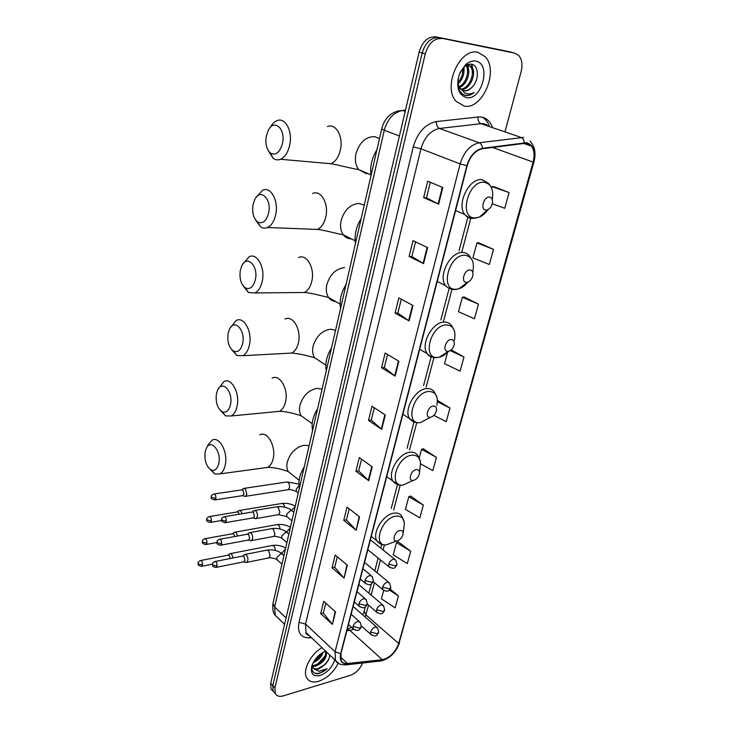 <?xml version="1.0" encoding="UTF-8"?>
<svg xmlns="http://www.w3.org/2000/svg" width="733" height="733" viewBox="0 0 733 733"><rect width="100%" height="100%" fill="white"/><g stroke="black" fill="none" stroke-linecap="round" stroke-linejoin="round"><path stroke-width="1.1" d="M509.481 51.722L435.686 36.815C427.953 36.393 422.437 41.479 419.139 52.07L270.679 683.367L270.99 689.011L273.107 691.246M505.193 131.07L521.108 71.651C522.739 64.825 521.978 59.455 518.836 55.534L514.768 53.161L438.765 37.667C431.031 37.246 425.506 42.349 422.181 52.978L272.786 685.566L273.097 691.219L275.223 693.455L273.097 691.219L272.786 685.566L422.181 52.978C425.506 42.349 431.031 37.246 438.765 37.667L511.661 52.318L435.686 36.815M477.87 52.345C459.848 47.361 442.356 87.035 456.045 101.319L464.264 106.111C482.387 110.069 499.155 70.964 485.2 56.679L477.87 52.345C459.848 47.361 442.356 87.035 456.045 101.319L464.264 106.111C482.387 110.069 499.155 70.964 485.2 56.679L477.87 52.345M321.97 647.651C310.682 654.056 302.372 670.301 306.559 677.659C308.822 681.681 312.872 682.89 318.708 681.269C327 678.263 333.488 672.28 338.188 663.319C333.488 672.28 327 678.263 318.708 681.269C312.872 682.89 308.822 681.681 306.559 677.659C302.372 670.301 310.682 654.056 321.97 647.651M526.321 143.164L531.434 146.124C534.256 150.091 534.815 155.414 533.111 162.085L398.688 643.51C395.334 652.379 389.864 657.776 382.278 659.7L347.497 663.521C344.51 663.805 342.421 662.806 341.221 660.534L340.955 653.598L467.196 165.704C470.22 156.074 475.305 150.43 482.442 148.762L526.321 143.164M526.45 142.724L482.506 148.304C475.186 150.018 469.972 155.799 466.875 165.676L340.653 653.689C339.324 660.616 341.56 663.997 347.36 663.851L382.14 660.021C389.919 658.051 395.527 652.517 398.963 643.437L533.395 162.112C535.741 151.209 533.422 144.749 526.45 142.724M512.578 52.565L508.574 51.475M410.691 551.253L396.516 542.576L393.227 554.826L407.31 563.585L410.691 551.253L398.34 541.87M423.353 505.11L408.822 496.727L405.422 509.38L419.853 517.846L423.353 505.11L410.645 496.104M420.55 463.824L432.818 470.577L436.437 457.401L423.362 448.816M492.264 203.756L504.771 208.264L509.078 192.568L493.868 186.631M493.492 249.357L476.936 242.916L472.904 257.924L489.342 264.494L493.492 249.357L478.768 242.806M478.475 304.14L462.358 297.241L458.464 311.736L474.462 318.745L478.475 304.14L464.181 297.021M441.862 38.519C434.128 38.107 428.585 43.229 425.25 53.875L274.912 687.774L275.214 693.436C276.689 696.148 279.41 696.955 283.378 695.855L350.273 675.377C355.826 673.251 359.949 669.128 362.652 662.999M356.183 530.243L343.768 520.348L347.039 507.126L359.555 516.893L356.183 530.243L359.152 516.582M344.079 578.108L332.022 567.791L335.192 555.009L347.341 565.216L344.079 578.108L346.947 564.886M332.388 624.369L320.669 613.658L323.729 601.298L335.54 611.908L332.388 624.369L335.155 611.56M395.142 376.13L381.536 367.737L385.173 353.04L398.899 361.277L395.142 376.13L394.711 375.827L398.459 361.012M409.096 320.926L395.06 313.128L398.825 297.882L413 305.514L409.096 320.926L408.657 320.651L412.542 305.267M423.582 263.633L409.078 256.468L413 240.644L427.632 247.626L423.582 263.633L423.124 263.376L427.156 247.397M438.627 204.113L423.637 197.644L427.706 181.216L442.833 187.483L438.627 204.113L438.151 203.893L442.347 187.281M368.708 480.683L355.917 471.246L359.307 457.557L372.208 466.866L368.708 480.683L368.305 480.344L371.787 466.564M381.691 429.346L368.497 420.412L372.016 406.229L385.311 415.025L381.691 429.346L381.27 429.025L384.88 414.741M383.68 590.422L381.426 598.834L395.169 607.859L398.44 595.92L390.167 589.075M447.579 352.298L444.528 363.687L460.104 371.109L463.971 357.008L451.226 349.861M433.881 415.345L446.232 421.686L449.97 408.07L437.427 400.355M368.497 420.412L371.264 420.11M374.334 407.768L371.246 420.156L381.27 429.025M355.917 471.246L358.657 470.843M361.552 459.179L358.648 470.898L368.305 480.344M423.637 197.644L426.478 197.837M430.344 182.306L426.478 197.864L438.151 203.893M409.078 256.468L411.9 256.523M415.547 241.863L411.891 256.559L423.124 263.376M395.06 313.128L397.863 313.046M401.299 299.211L397.845 313.092L408.657 320.651M381.536 367.737L384.321 367.545M387.565 354.479L384.312 367.59L394.711 375.827M320.669 613.658L323.345 612.98M325.791 603.149L323.326 613.054L332.022 623.975M332.022 567.791L334.724 567.195M337.308 556.787L334.706 567.26L343.704 577.732M343.768 520.348L346.489 519.844M349.22 508.83L346.471 519.908L355.798 529.886M449.97 408.07L437.409 401.748M463.971 357.008L450.236 350.612M462.358 297.241L464.346 296.993M476.936 242.916L478.933 242.797M509.078 192.568L492.045 186.613L494.033 186.631M491.632 188.143L492.045 186.613M436.437 457.401L421.539 449.356L423.527 448.77M419.258 457.841L421.539 449.356M408.822 496.727L410.81 496.049M396.516 542.576L398.505 541.806M398.44 595.92L389.324 590.019M458.134 78.541C457.044 87.328 459.344 92.935 465.024 95.363L465.666 95.492C468.506 95.886 471.319 94.905 474.114 92.578C470.87 94.099 467.782 94.282 464.832 93.128L459.197 87.016L460.269 88.656L464.035 90.855C466.646 91.194 469.175 90.104 471.603 87.593C468.882 90.049 466.142 91.066 463.375 90.645L462.835 90.535M459.197 87.016L457.768 82.93M459.234 88.327L458.281 87.099M463.632 67.399C464.74 73.593 462.862 79.127 457.997 84.002M462.715 68.398C463.201 73.712 461.552 78.495 457.768 82.756M466.509 65.182L466.894 65.64C471.447 70.808 467.233 84.735 459.444 87.474M465.895 65.549C469.972 70.68 466.252 83.498 459.05 86.751M468.506 65.063L471.713 67.051C477.064 73.08 470.238 89.82 461.24 89.609M467.434 64.733L468.378 65.026M468.442 65.054L470.504 66.694C475.644 72.512 469.541 88.565 460.755 89.179M475.653 61.086C472.226 60.527 468.818 61.774 465.446 64.825L459.454 74.006C455.834 86.796 458.162 94.658 466.417 97.608C481.993 100.971 491.742 63.368 475.653 61.086M471.603 87.593C479.355 80.942 479.08 65.585 471.915 64.302C469.349 63.716 466.765 64.577 464.163 66.886L460.067 72.558M474.114 92.578C470.806 95.015 467.617 95.895 464.557 95.208M471.319 64.183L472.886 69.232M467.489 64.999L468.121 67.931M471.878 64.293L473.582 73.236M468.03 65.008L468.79 72.091M464.016 67.015L464.035 70.973M266.317 136.127C265.181 143.787 266.537 149.431 270.385 153.041C275.837 155.836 279.878 152.574 282.526 143.237C285.843 128.66 273.968 118.306 268.26 130.428L266.317 136.127M270.22 127.56C272.062 124.097 274.289 121.815 276.909 120.707C285.164 116.776 292.852 131.079 289.727 144.969C288.042 152.391 284.99 157.155 280.556 159.281C277.926 160.335 275.443 159.986 273.116 158.236L268.296 150.668M485.952 210.096L487.628 209.794C489.91 208.703 491.467 206.633 492.31 203.591C492.961 199.797 492.008 197.626 489.452 197.085C483.661 196.352 480.005 210.078 485.952 210.096M376.936 149.706C371.778 158.099 369.808 166.721 371.017 175.553M253.041 204.681C251.932 212.579 253.444 218.315 257.585 221.907C262.652 224.28 266.345 221.256 268.663 212.845C271.897 198.68 260.087 187.804 254.718 199.642L253.041 204.681M256.174 197.351L262.689 190.223C270.789 186.1 278.815 200.842 275.709 214.558C274.215 221.219 271.485 225.544 267.518 227.523C265.108 228.549 262.781 228.32 260.536 226.818L255.56 219.891M466.555 282.361L467.636 282.196C470.137 281.234 471.85 279.136 472.785 275.92C473.408 272.3 472.446 270.312 469.89 269.946C464.136 269.607 460.654 282.7 466.555 282.361M361.14 218.654C356.091 226.854 354.204 235.101 355.468 243.402M240.323 270.367C239.251 278.467 240.91 284.303 245.298 287.858C249.99 289.874 253.352 287.079 255.396 279.484C258.538 265.74 246.829 254.342 241.78 265.896L240.323 270.367M242.852 264.091L249.138 256.752C257.054 252.473 265.373 267.655 262.286 281.17C260.957 287.18 258.52 291.102 254.965 292.943L248.46 292.504L243.42 286.209M448.037 351.364L448.587 351.29C451.271 350.447 453.122 348.349 454.148 344.977C454.744 341.532 453.764 339.709 451.216 339.507C445.499 339.516 442.173 352.023 448.037 351.364M346.013 284.679C341.074 292.687 339.269 300.594 340.579 308.401M228.128 333.35C227.102 341.633 228.888 347.552 233.488 351.08C237.813 352.793 240.882 350.218 242.678 343.337C245.738 330.006 234.157 318.113 229.402 329.364L228.128 333.35M230.18 327.963L236.209 320.486C243.906 316.079 252.482 331.701 249.422 345.005C248.23 350.429 246.05 354.002 242.88 355.707L236.832 355.487L231.82 349.778M430.326 417.324L430.418 417.315C433.249 416.582 435.219 414.475 436.337 410.993C436.905 407.695 435.915 406.027 433.377 405.981C427.696 406.311 424.517 418.268 430.326 417.324M331.508 347.973C326.68 355.798 324.939 363.376 326.295 370.715M216.427 393.795C215.447 402.252 217.344 408.226 222.126 411.744C226.103 413.201 228.888 410.819 230.492 404.579C233.451 391.66 222.026 379.273 217.545 390.222L216.427 393.795M218.113 389.159L223.858 381.591C231.326 377.092 240.112 393.154 237.089 406.219C236.017 411.14 234.065 414.392 231.216 415.978L225.627 415.923L220.697 410.755M413.394 480.427C416.216 479.629 418.186 477.54 419.294 474.141C419.826 470.998 418.836 469.477 416.307 469.569C410.883 470.146 407.64 481.169 413.073 480.463L413.394 480.427M317.6 408.693C312.872 416.344 311.204 423.619 312.597 430.528M205.185 451.858C204.26 460.452 206.257 466.5 211.168 470C214.824 471.246 217.362 469.038 218.782 463.366C221.659 450.859 210.408 437.995 206.175 448.651L205.185 451.858M206.587 447.836L208.016 444.986L212.048 440.231C219.277 435.677 228.229 452.169 225.251 464.988C224.289 469.459 222.53 472.428 219.973 473.894L214.815 473.967L210.014 469.285M397.167 540.862C399.961 539.964 401.895 537.885 402.967 534.632C403.48 531.627 402.481 530.234 399.961 530.463C394.803 531.251 391.495 541.348 396.507 540.945L397.167 540.862M304.241 466.994C299.605 474.48 298.001 481.471 299.43 487.967M243.997 496.067L245.665 496.296L246.884 494.289L245.399 488.746L243.622 488.435L241.734 489.827M242.486 495.645L244.007 494.097L242.935 490.093L241.652 489.864L214.183 493.987M242.192 513.714L240.745 510.874L238.967 510.525L237.071 511.955M239.325 514.19L238.298 512.23L237.006 511.982L209.629 516.508M237.684 535.997L236.163 532.653L234.377 532.286L232.489 533.734M234.835 536.519L233.726 534.027L232.443 533.761L205.158 538.673M233.204 557.932L231.655 554.102L229.86 553.708L227.972 555.183M230.354 558.491L229.237 555.495L227.936 555.202L200.76 560.498M254.479 518.313L256.184 518.524C258.016 516.344 257.915 513.815 255.872 510.928L254.012 510.589L252.106 512.037M252.977 517.919L254.488 516.389L253.389 512.312L252.051 512.065L224.481 516.673M249.797 540.441L251.428 540.615C253.206 538.489 253.096 535.988 251.089 533.111L249.22 532.744L247.314 534.229M248.267 540.056L249.706 538.572L248.624 534.513L247.278 534.247L219.799 539.259M245.189 562.229L246.755 562.376C248.469 560.287 248.35 557.813 246.38 554.945L244.501 554.551L242.605 556.063M243.631 561.854L245.005 560.415L243.933 556.365L242.577 556.081L215.2 561.478M326.048 651.518L326.387 652.068C327.065 658.069 323.4 662.779 315.392 666.205L312.166 666.224M325.626 651.49C326.029 657.501 322.337 662.128 314.539 665.381L312.011 665.518M311.873 665.821C311.351 671.529 313.733 674.149 319.02 673.691L327.165 668.734L319.002 671.3L313.77 668.679L318.406 669.156L325.14 664.483L317.939 668.698C315.108 669.247 313.055 668.523 311.782 666.508M313.77 668.679L311.992 665.436M323.097 652.288C321.613 656.97 318.314 660.396 313.211 662.577M321.668 653.149C320.174 656.447 317.646 659.077 314.081 661.038M325.663 651.151C319.057 653.937 314.448 658.866 311.837 665.94C310.288 673.691 313.064 676.889 320.156 675.524C327.376 672.665 332.232 667.406 334.724 659.746M325.14 664.483C328.302 661.102 329.777 657.886 329.557 654.844M327.165 668.734C322.584 672.619 318.369 674.076 314.53 673.096M329.154 658.179C327.44 661.963 324.618 665.133 320.706 667.708M325.324 655.778L317.453 664.318M321.576 653.213L314.237 660.955M419.139 52.07L425.25 53.875M270.679 683.367L274.912 687.774M405.468 110.179L402.554 110.472L405.184 111.407M381.756 128.669L381.737 128.779C384.33 119.048 389.919 113.093 398.477 110.903L402.554 110.472C393.685 112.213 387.601 118.81 384.294 130.245L399.393 136.017M273.079 602.966L381.737 128.779L384.294 130.245L274.628 606.997L286.072 617.901M284.569 624.296L275.232 615.317C273.07 612.99 272.319 609.004 272.988 603.387L274.628 606.997L275.232 615.317L278.677 618.634M382.278 659.7L349.87 630.417L353.673 629.39M346.892 630.655L349.87 630.417L347.286 629.125M533.111 162.085L492.457 147.425M340.653 653.689L335.063 651.774L460.141 163.917C463.907 151.878 470.256 144.832 479.208 142.779L523.655 137.383M487.234 124.922L483.652 123.703L481.004 123.685L439.488 128.458C430.637 130.355 424.453 137.126 420.953 148.781L305.524 624.021L306.027 632.533L309.482 635.804M524.269 142.743C523.994 140.003 522.904 138.216 520.989 137.392L481.004 123.685C478.768 122.576 477.76 120.349 477.971 116.996C484.577 116.547 489.296 119.745 492.127 126.598M481.966 117.143C485.182 118.773 487.573 121.586 489.14 125.572M311.479 637.701L309.601 637.866C300.768 637.884 297.222 632.716 298.982 622.363L413.238 146.921L420.953 148.781L460.141 163.917L466.875 165.676M339.067 663.722L335.421 660.396L335.063 651.774L305.524 624.021L298.982 622.363M347.36 663.851L344.739 664.959M413.238 146.921C417.59 132.334 425.323 123.877 436.419 121.568C436.245 125.013 437.271 127.313 439.488 128.458L479.208 142.779C481.114 143.641 482.213 145.482 482.506 148.304M382.14 660.021L379.593 661.111M398.963 643.437L533.908 162.002M529.986 141.048C534.852 146.243 536.162 153.206 533.926 161.938L533.395 162.112M436.419 121.568L477.971 116.996M514.768 53.161L511.661 52.318M310.334 636.62L309.601 637.866M347.497 663.521L340.488 656.933M365.226 617.049L368.525 605.137M398.688 643.51L365.941 614.905L364.145 611.295L365.291 606.961M371.173 595.132L374.453 582.717M377.083 572.748L380.473 559.93M383.093 549.988L384.44 544.921M393.621 510.177L400.245 485.081M409.518 450.016L416.747 422.648M426.13 387.152L433.973 357.447M443.502 321.393L452.059 289.04M461.817 252.097L470.76 218.251M308.052 634.457L307.704 635.09M364.237 610.946L362.771 614.895M367.856 173.538L365.987 173.547L358.703 169.589C355.606 165.493 354.699 160.225 355.991 153.783C359.417 142.486 365.556 136.75 374.398 136.576L379.291 138.491M324.041 163.129L330.977 163.734C335.494 161.709 338.628 157.137 340.369 150.018C343.612 136.668 335.842 122.86 327.431 126.589M492.283 199.605C493.804 189.59 491.137 183.827 484.284 182.306C468.195 180.116 458.345 218.141 474.819 217.958L479.409 217.096C482.653 215.722 485.521 213.23 488.022 209.611M490.908 186.686L488.425 183.277L481.957 179.631C469.239 177.578 456.173 204.287 464.804 214.512C466.591 216.895 468.891 218.177 471.713 218.352L473.106 218.333M351.419 238.921L351.125 238.912C347.928 238.775 345.335 237.419 343.328 234.835C340.671 231.106 339.92 226.378 341.083 220.66C344.4 209.794 350.438 204.058 359.188 203.472L364.228 205.176M311.067 229.172L317.398 229.42C321.448 227.514 324.252 223.354 325.8 216.941C329.025 203.747 320.917 189.517 312.643 193.466M472.748 272.218L472.877 271.732C474.59 261.864 471.942 256.376 464.914 255.258C448.935 254.131 439.534 290.396 455.88 289.278L458.849 288.802C462.129 287.757 465.125 285.531 467.846 282.132M472.29 260.352L469.67 256.229C467.929 253.856 465.602 252.61 462.679 252.5C450.456 251.355 437.784 275.855 445.499 285.577C448.248 288.454 451.565 289.764 455.45 289.517L458.849 288.802L467.636 282.196M298.606 292.522L304.314 292.476C307.942 290.699 310.444 286.915 311.827 281.115C315.034 268.086 306.614 253.444 298.523 257.567M335.705 301.602C332.764 301.3 330.409 299.944 328.641 297.525C326.359 294.135 325.745 289.892 326.79 284.78C330.006 274.316 335.934 268.599 344.592 267.618M454.469 340.02C456.109 330.601 453.425 325.562 446.424 324.902C430.546 324.756 421.576 359.39 437.784 357.411L439.314 357.2C442.54 356.449 445.582 354.515 448.449 351.382M454.359 330.601L451.684 325.8C449.934 323.262 447.46 322.025 444.271 322.08C432.497 321.714 420.201 344.345 427.119 353.553C428.713 355.954 430.94 357.237 433.78 357.411M320.697 361.754L314.604 357.796C312.634 354.717 312.13 350.896 313.083 346.315C316.189 336.236 322.025 330.528 330.592 329.199L335.567 330.281M286.594 353.333L291.688 353.059C294.932 351.4 297.186 347.955 298.423 342.705C301.602 329.868 292.916 314.805 285.027 319.066M436.868 405.312C438.435 396.315 435.732 391.706 428.741 391.468C412.991 392.219 404.414 425.314 420.485 422.565L429.611 417.746M437.051 397.588L434.449 392.228C432.69 389.562 430.097 388.353 426.679 388.591C415.309 388.902 403.388 409.939 409.6 418.644L415.446 422.391M306.385 419.551L301.162 415.785C299.467 413 299.046 409.545 299.907 405.422C302.921 395.701 308.666 390.011 317.142 388.362L322.071 389.159M274.994 411.754L279.493 411.314C282.416 409.774 284.431 406.623 285.54 401.858C288.692 389.232 279.786 373.757 272.117 378.127M419.487 472.492L420.027 467.81C421.512 459.224 418.781 455.001 411.836 455.156C396.773 456.595 388.004 487.106 403.058 485.044L411.497 481.187M420.375 461.488L417.902 455.715C416.161 452.957 413.476 451.803 409.839 452.234C398.844 453.131 387.271 472.803 392.87 481.031L397.946 484.595M292.733 475.14L288.289 471.621C286.805 469.083 286.466 465.959 287.244 462.239C290.167 452.847 295.82 447.185 304.204 445.233L309.097 445.783M263.77 467.92L267.719 467.379C270.34 465.941 272.154 463.054 273.162 458.73C276.277 446.305 267.188 430.427 259.748 434.88M403.15 533.258L403.883 527.696C405.303 519.486 402.554 515.638 395.637 516.151C381.343 518.158 372.337 546.149 386.227 544.912L394.107 541.87M404.304 522.51L402.014 516.463C400.3 513.65 397.533 512.559 393.713 513.182C383.057 514.593 371.823 533.083 376.881 540.853L381.252 544.207M395.756 560.058L393.438 559.206C391.202 559.948 389.635 561.606 388.737 564.199L395.435 565.885L397.039 564.621L395.756 560.058M214.329 499.97L215.007 499.888C211.654 499.365 210.408 498.229 211.269 496.479L211.727 497.368L215.878 498.413C215.988 495.453 215.209 494.015 213.541 494.079C211.874 494.995 211.113 495.792 211.269 496.479L211.287 496.388M299.027 485.787L296.26 489.186L296.434 491.559L297.406 492.347M287.363 489.836L288.271 489.69L289.572 487.509C289.645 483.716 288.527 481.911 286.227 482.085L244.52 488.297M243.127 495.554L215.007 499.888L215.878 498.413M388.737 564.199L388.866 566.701L389.956 567.562M389.589 583.028L387.262 582.213C385.027 582.982 383.469 584.641 382.58 587.188L389.223 588.865L390.826 587.545L389.589 583.028M209.885 522.464L210.527 522.372C207.146 521.859 205.909 520.732 206.798 519.001L207.237 519.908L211.351 520.943C211.452 518.002 210.683 516.554 209.033 516.609C207.384 517.525 206.642 518.323 206.798 519.001L206.816 518.9M295.087 506.915L291.56 510.113M284.761 507.19C284.166 504.359 283.039 503.14 281.38 503.553L239.81 510.388M221.65 520.485L210.527 522.372L211.351 520.943M382.58 587.188L382.699 589.598L383.726 590.432M383.524 605.623L381.178 604.835C378.952 605.632 377.403 607.29 376.533 609.801L383.121 611.469L384.724 610.103L383.524 605.623M205.506 544.601L206.11 544.5C200.897 543.51 203.05 542.942 202.39 541.165L202.821 542.099L206.908 543.126C206.999 540.184 206.23 538.737 204.589 538.773C202.968 539.708 202.235 540.496 202.39 541.165L202.409 541.055M290.241 528.081L286.53 531.856M280.033 528.997C279.603 525.79 278.467 524.361 276.616 524.709L235.183 532.14M216.95 542.502L206.11 544.5L206.908 543.126M376.533 609.801L376.634 612.119L377.587 612.925M377.559 627.851L375.195 627.091C372.978 627.924 371.439 629.574 370.577 632.048L377.11 633.706L378.723 632.286L377.559 627.851M201.19 566.389L201.758 566.288C196.902 565.427 198.689 565.161 198.057 562.981L198.478 563.934L202.528 564.96C202.61 562.028 201.841 560.571 200.219 560.598C198.606 561.56 197.883 562.358 198.057 562.981L198.075 562.871M285.458 548.935L281.655 553.314M275.315 550.465C275.095 546.928 273.959 545.297 271.916 545.554L230.62 553.562M212.423 564.163L201.758 566.288L202.528 564.96M370.577 632.048L370.669 634.274L371.567 635.053M224.729 522.739L225.407 522.638C221.833 521.923 220.56 520.769 221.595 519.193L222.072 520.146L226.259 521.2C226.369 518.185 225.562 516.71 223.84 516.783C222.191 517.718 221.439 518.524 221.595 519.193L221.613 519.092M372.19 576.422L369.744 575.542C367.444 576.312 365.84 578.007 364.952 580.618L371.732 582.323L373.427 580.948L372.19 576.422M293.915 512.037L290.708 510.315L286.704 514.227L286.85 516.554L287.812 517.361M277.67 514.823L278.567 514.667L279.841 512.504L278.265 507.199L276.387 506.87L254.91 510.443M253.618 517.81L225.407 522.638L226.259 521.2M364.952 580.618L365.08 583.056L366.17 583.944M220.147 545.288L220.789 545.187C217.371 544.738 216.107 543.602 216.986 541.769L217.454 542.75L221.613 543.794C221.705 540.78 220.908 539.305 219.204 539.369C217.573 540.313 216.831 541.11 216.986 541.769L217.005 541.66M366.152 599.539L363.687 598.687C361.387 599.493 359.802 601.179 358.923 603.745L365.639 605.449L367.343 604.019L366.152 599.539M288.921 533.844L285.733 532.158L281.747 536.061L281.884 538.306L282.782 539.085M272.878 536.602L273.721 536.437L274.939 534.348L273.391 529.052L271.503 528.695L250.063 532.589M248.872 539.946L220.789 545.187L221.613 543.794M358.923 603.745L359.033 606.09L360.059 606.951M215.649 567.479L216.244 567.379C211.296 566.527 213.092 566.242 212.451 563.989L212.909 564.987L217.032 566.032C217.124 563.026 216.317 561.551 214.632 561.597C213.028 562.541 212.295 563.338 212.451 563.989L212.478 563.879M360.205 622.262L357.722 621.447C355.441 622.28 353.865 623.966 352.994 626.495L359.656 628.181L361.36 626.697L360.205 622.262M284.001 555.321L280.831 553.662L276.872 557.556L276.992 559.728L277.834 560.479M268.15 558.042L268.947 557.877L270.12 555.852L268.59 550.575L266.693 550.19L245.308 554.395M244.199 561.735L216.244 567.379L217.032 566.032M352.994 626.495L353.095 628.74L354.048 629.574M270.99 689.011L275.214 693.436M531.434 146.124L523.316 143.302M309.363 635.694C306.614 634.567 305.496 633.514 306.027 632.533L335.421 660.396C336.896 663.512 340.478 664.987 346.168 664.822L380.949 660.964C389.69 658.72 395.902 652.617 399.586 642.667M368.91 593.208L371.356 583.899M374.792 570.86L378.155 558.07M380.775 548.147L381.756 544.39M391.239 508.4L397.524 484.513M407.044 448.339L413.953 422.08M423.564 385.595L431.123 356.87M440.835 319.964L449.338 287.666M459.041 250.805L467.874 217.27M348.551 628.722L351.51 627.32M466.115 65.411L466.894 65.64M470.504 66.694L471.713 67.051M464.163 66.886L465.446 64.825M270.385 153.041L273.116 158.236M370.916 174.857L358.703 169.589C352.555 168.81 337.656 164.723 330.977 163.734L280.556 159.281M487.628 209.794L479.409 217.096L474.132 218.342C470.54 218.416 467.434 217.142 464.804 214.512L455.596 210.545M257.585 221.907L260.536 226.818M355.139 240.8L343.328 234.835C336.969 233.653 323.574 230.025 317.398 229.42L267.518 227.523M437.253 281.417L445.499 285.577M245.298 287.858L248.46 292.504M340.13 304.158L328.641 297.525C321.805 295.839 310.068 292.797 304.314 292.476L254.965 292.943M448.587 351.29L439.314 357.2L437.574 357.53C433.432 357.97 429.941 356.65 427.119 353.553L419.697 349.274M233.488 351.08L236.832 355.487M325.828 365.089L314.604 357.796C305.899 355.157 298.258 353.572 291.688 353.059L242.88 355.707M430.418 417.315L420.458 422.584C416.087 423.225 412.468 421.915 409.6 418.644L402.875 414.282M222.126 411.744L225.627 415.923M312.176 423.729L301.162 415.785C292.485 412.908 285.256 411.415 279.493 411.314L231.216 415.978M386.749 476.615L392.87 481.031C395.508 484.174 398.908 485.512 403.058 485.044L413.073 480.463M211.168 470L214.815 473.967M299.119 480.197L288.289 471.621C280.849 468.799 273.995 467.388 267.719 467.379L219.973 473.894M371.274 536.419L376.881 540.853C379.263 543.822 382.379 545.178 386.227 544.912L396.507 540.945M287.144 481.947L298.899 484.073M370.376 539.882L394.693 559.215M298.267 493.043L296.434 491.559C292.394 489.864 289.672 489.232 288.271 489.69L245.665 496.296M242.76 495.664L245.152 496.452M367.829 549.732L388.866 566.701C394.83 570.155 395.334 567.15 396.984 564.804M282.26 503.415C286.814 502.957 291.148 503.873 295.262 506.182M364.539 562.431L388.591 582.213M373.198 581.672L382.699 589.598C388.747 593.052 389.031 590.138 390.781 587.738M277.44 524.562C282.003 524.04 286.328 524.947 290.424 527.293M358.804 584.622L382.599 604.835M367.325 604.102L376.634 612.119C382.626 615.583 382.873 612.751 384.669 610.296M272.703 545.398C277.257 544.811 281.573 545.709 285.659 548.082M353.15 606.457L376.689 627.091M361.461 626.092L370.669 634.274C376.597 637.774 376.89 634.925 378.668 632.487M277.303 506.723C282.681 506.21 287.565 507.428 291.954 510.397M291.908 520.815L286.85 516.554L278.567 514.667L256.184 518.524M253.242 517.929L255.661 518.689M362.917 568.726L371.136 575.552M360.26 578.988L365.08 583.056C371.118 586.62 371.585 583.697 373.372 581.15M272.364 528.539C277.78 527.952 282.672 529.189 287.052 532.24M286.896 542.667L281.884 538.306C282.361 537.866 275.232 535.85 273.721 536.437L251.428 540.615M248.514 540.065L250.933 540.78M356.98 591.668L365.162 598.696M354.314 601.967L359.033 606.09C365.043 609.673 365.492 606.796 367.288 604.221M267.508 550.034C272.951 549.365 277.862 550.602 282.223 553.754M281.967 564.19L276.992 559.728C275.425 558.042 267.682 557.492 268.947 557.877L246.755 562.376M243.851 561.854L246.27 562.532M351.134 614.236L359.289 621.456M348.459 624.58L353.095 628.74C359.06 632.359 359.491 629.491 361.305 626.907M311.782 666.489L312.606 667.305"/></g></svg>
